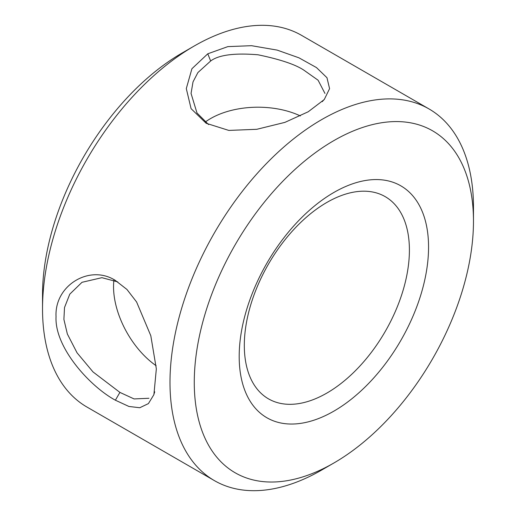 <?xml version="1.0" encoding="UTF-8"?>
<svg xmlns="http://www.w3.org/2000/svg" width="516" height="516" viewBox="0 0 516 516"><rect width="100%" height="100%" fill="white"/><g stroke="black" fill="none" stroke-linecap="round" stroke-linejoin="round"><path stroke-width="0.77" d="M115.371 280.446L126.949 289.463L136.598 301.983L150.801 335.703L156.342 368.843L153.903 394.63L148.421 403.596L139.784 407.737L128.929 406.466L115.391 400.21C89.849 386.42 54.419 347.358 56.044 316.65C54.38 285.277 89.842 264.005 115.371 280.446M117.771 281.917L101.904 277.679L82.005 282.297L69.783 294.152L64.506 307.549L63.9 319.404L67.357 334.007L77.032 352.789L93.009 371.926L119.906 392.399L134.089 398.933L148.956 398.268M308.226 111.766L284.897 122.382L256.807 129.297L228.82 130.419L206.136 123.266L191.088 108.663L186.295 88.591L191.92 68.731L207.787 53.793L227.885 46.614L251.55 45.692L277.131 50.097L298.945 57.818L316.482 67.583L326.963 77.71L329.576 88.649L324.261 99.549L308.226 111.766M324.951 93.428L318.101 80.225L305.343 71.208C297.3 65.145 281.523 59.669 258.026 54.786C234.503 52.851 218.707 54.915 210.657 60.991L197.892 72.575L193.023 81.876L191.049 93.428L196.977 112.952L208.567 124.575M113.901 280.227A66.951 38.655 -120 0 0 156.161 365.734M300.383 115.939A66.951 38.655 0 0 0 205.2 122.092M326.86 393.076A116.739 67.403 120 0 0 403.125 290.205A116.739 67.403 120 0 0 385.233 196.66A116.739 67.403 120 0 0 326.86 202.44A116.739 67.403 120 0 0 250.595 305.311A116.739 67.403 120 0 0 268.494 398.855A116.739 67.403 120 0 0 326.86 393.076M333.871 411.136A133.908 77.31 120 0 0 428.557 247.138A133.908 77.31 120 0 0 333.871 192.468A133.908 77.31 120 0 0 239.185 356.472A133.908 77.31 120 0 0 333.871 411.136M333.871 140.604A197.428 113.984 120 0 0 194.268 382.401A197.428 113.984 120 0 0 333.871 463L321.732 470.012A214.598 123.898 120 0 0 321.739 470.012A214.598 123.898 120 0 1 214.437 480.641A214.598 123.898 120 0 1 181.542 308.684A214.598 123.898 120 0 1 321.732 119.577A214.598 123.898 120 0 1 429.028 108.947A214.598 123.898 120 0 1 473.475 207.187L473.475 221.203A197.428 113.984 120 0 0 333.871 140.604M42.525 308.813L42.525 294.797A197.428 113.984 120 0 1 182.129 53L194.268 45.989A214.598 123.898 120 0 0 42.525 308.813A214.598 123.898 120 0 0 86.972 407.053L214.437 480.641M429.028 108.947L301.563 35.359A214.598 123.898 120 0 0 194.268 45.989L182.129 53M321.732 470.012L333.871 463A197.428 113.984 120 0 0 473.475 221.203M115.391 400.21L119.906 392.399M207.787 53.793L210.657 60.991M153.871 394.398L154.736 391.831M324.042 99.627L322.261 101.652"/></g></svg>
